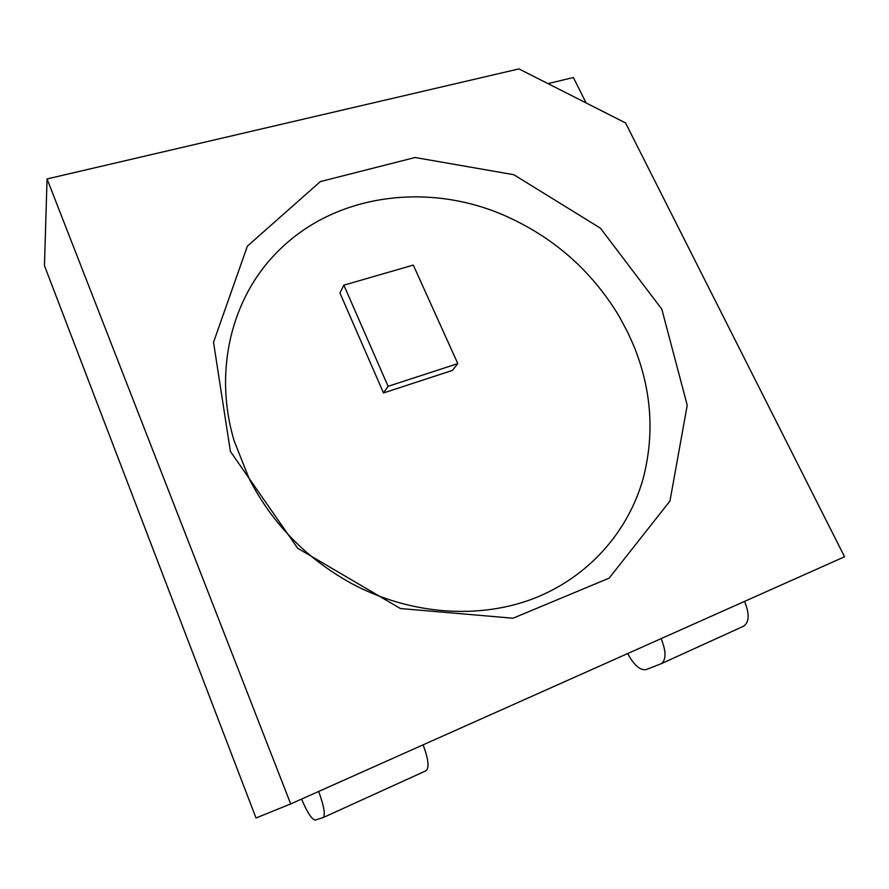 <?xml version="1.0" encoding="UTF-8"?>
<svg xmlns="http://www.w3.org/2000/svg" width="889" height="889" viewBox="0 0 889 889"><rect width="100%" height="100%" fill="white"/><g stroke="black" fill="none" stroke-linecap="round" stroke-linejoin="round"><path stroke-width="1.33" d="M44.45 265.644L256.01 818.002L290.692 803.934L844.55 556.77L625.545 122.926L518.954 68.909L47.061 178.933L44.45 265.644M586.084 102.924L573.394 77.51L547.98 83.622M343.865 285.158L339.909 292.948L383.503 392.96L452.445 370.402L457.802 363.623L413.296 265.1L343.865 285.158L388.093 386.315L383.503 392.96M643.125 478.638C654.637 434.565 651.693 390.693 634.268 347.021L627.856 332.586L618.911 315.917C591.407 270.478 553.28 237.007 504.519 215.505C427.576 181.767 333.864 193.746 276.946 252.387C231.862 297.626 213.082 370.68 234.252 441.155L249.342 479.093C272.49 523.865 306.583 558.692 351.644 583.562C410.262 614.944 478.938 619.633 533.922 598.43C588.862 576.894 628.256 531.544 643.125 478.638M47.061 178.933L290.692 803.934M661.794 309.128L600.453 228.195L513.775 174.7L415.085 157.509L320.329 181.589L247.364 246.164L213.527 342.287L230.395 451.423L297.704 548.269L400.417 608.532L513.042 618.222L609.165 578.117L669.962 501.018L687.23 405.251L661.794 309.128M388.093 386.315L457.802 363.623M301.571 799.078C307.327 812.646 311.906 819.647 315.306 820.058L323.129 817.58C325.53 814.913 324.041 806.201 318.662 791.443M423.097 744.849C428.409 759.062 429.409 767.685 426.098 770.719L425.909 770.785M743.293 626.345L743.582 626.223C749.305 622.244 749.627 613.977 744.549 601.397M661.16 638.613C666.306 651.604 666.294 659.982 661.138 663.739L646.17 669.584C640.124 670.584 633.968 665.228 627.712 653.537M323.129 817.58L426.098 770.719M743.582 626.223L661.138 663.739"/></g></svg>
